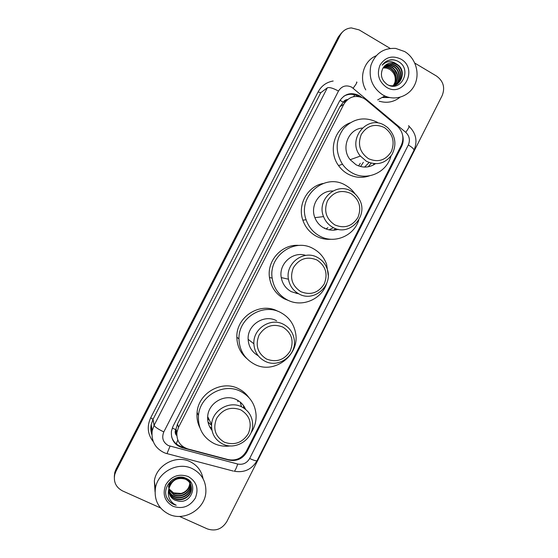 <?xml version="1.0" encoding="UTF-8"?>
<svg xmlns="http://www.w3.org/2000/svg" width="558" height="558" viewBox="0 0 558 558"><rect width="100%" height="100%" fill="white"/><g stroke="black" fill="none" stroke-linecap="round" stroke-linejoin="round"><path stroke-width="0.84" d="M366.013 99.875L363.844 98.354C355.488 94.567 348.813 96.541 343.805 104.283L178.511 427.358L176.928 432.317C176.37 440.674 180.018 446.219 187.872 448.953L228.145 459.597C236.076 461.061 242.151 458.251 246.385 451.178L401.251 145.422C404.327 138.098 403.015 131.681 397.331 126.157L366.013 99.875M347.585 99.575C345.702 99.624 344.286 100.489 343.344 102.17L347.146 99.952M176.377 435.268L175.749 429.695C174.821 431.718 175.038 433.573 176.377 435.268M343.226 102.4L339.913 106.683L177.493 424.031L175.868 429.451M361.64 97.308L359.192 95.551C350.933 91.805 344.328 93.758 339.383 101.396L172.973 426.41L171.432 431.146C170.797 439.474 174.403 445.005 182.236 447.746L228.975 460.099C236.794 461.543 242.793 458.774 246.964 451.792L401.558 146.545C403.281 143.008 403.65 139.298 402.667 135.42M343.826 96.206C348.527 93.646 353.284 93.653 358.09 96.227L358.564 96.513M388.591 97.287L382.676 97.148M414.838 63.124L436.621 76.118C443.415 81.154 445.263 87.648 442.159 95.599L226.855 521.535C222.063 529.151 215.541 531.6 207.297 528.886L179.46 516.415M160.571 507.954L122.572 490.928C115.952 487.392 113.344 481.91 114.746 474.474L115.931 471.377L340.199 35.21C342.668 30.753 346.385 28.325 351.352 27.914L359.136 29.895L390.147 48.393M114.334 476.086L114.808 472.347L115.987 469.278L338.26 37.037L342.479 31.994L339.222 36.124L115.959 470.324L339.222 36.124L340.199 35.21M114.306 477.167L114.781 473.4L115.959 470.324L114.781 473.4L114.306 477.167M183.938 447.293L181.95 446.77C176.726 445.214 173.273 441.873 171.599 436.733M338.26 37.037L341.496 32.922M382.642 94.825C372.305 87.697 368.392 77.876 370.917 65.356C375.269 53.463 383.527 47.821 395.692 48.42L404.683 51.566C415.438 57.92 420.104 72.924 414.95 84.3C409.935 95.753 396.145 101.151 384.832 95.955L382.642 94.825M365.769 89.908C358.655 77.876 363.844 60.759 376.092 55.807M400.853 59.071C418.563 68.739 403.629 98.166 386.485 87.285C378.708 81.552 376.552 74.158 380.026 65.105C385.264 57.097 392.211 55.089 400.853 59.071M397.087 64.4L393.906 63.145C389.01 62.391 385.285 64.198 382.732 68.571C380.068 74.884 381.512 80.157 387.071 84.391C400.742 93.221 412.453 69.743 398.872 61.875C396.382 60.271 393.711 59.573 390.858 59.79C387.231 60.348 384.329 62.154 382.16 65.209C386.785 60.669 391.758 60.397 397.087 64.4C407.71 70.378 400.686 89.203 388.766 85.262M390.642 85.869C401.704 87.104 406.259 69.994 396.696 64.651L393.592 63.347C390.851 62.782 388.382 63.214 386.178 64.644M395.859 84.788C402.304 80.478 401.725 69.45 395.155 65.642L392.065 64.351L385.445 65.188M392.944 86.162C401.893 84.181 403.629 69.91 395.538 65.398L392.448 64.1L385.62 65.049M395.036 85.109C400.818 80.45 399.814 70.259 393.627 66.625L390.551 65.342L384.762 65.802M395.245 85.039C401.195 80.45 400.288 70.057 394.004 66.381L390.928 65.091L384.929 65.642M394.178 85.36C398.956 78.713 398.266 72.791 392.114 67.595L389.059 66.318L384.127 66.479M394.394 85.304C399.354 78.643 398.719 72.659 392.49 67.351L389.428 66.074L384.281 66.297M393.292 85.541C397.352 78.992 396.459 73.335 390.614 68.557L387.573 67.288L383.548 67.225M393.516 85.507C397.756 78.929 396.912 73.196 390.991 68.313L387.943 67.044L383.688 67.03M383.095 67.916L386.408 68.055L389.505 69.269L386.478 68.006L383.144 67.832M389.505 69.269C394.534 72.659 396.264 77.36 394.694 83.379M399.974 97.28C393.739 102.17 386.785 103.453 379.105 101.138M397.031 74.479L393.871 68.969M396.64 60.689L394.68 60.104C391.27 59.469 388.215 60.048 385.508 61.847M368.426 158.653C359.826 152.515 357.441 144.452 361.27 134.457C367.052 125.585 374.718 123.262 384.274 127.475C392.783 133.648 395.134 141.683 391.332 151.581C385.641 160.411 378.01 162.776 368.426 158.653M366.439 161.311L360.377 156.066C346.497 139.814 367.045 114.069 384.664 125.445L387.594 127.503C395.559 135.573 396.989 144.648 391.89 154.719C385.132 163.661 376.643 165.859 366.439 161.311M362.226 128.054C348.136 129.121 340.736 148.526 350.18 159.707L355.997 164.722C362.686 168.132 369.138 167.825 375.353 163.787M390.949 156.101C386.687 172.764 366.585 181.469 351.903 172.764C348.157 170.65 345.011 167.805 342.473 164.219C335.009 151.818 335.442 139.849 343.763 128.319C353.639 118.261 364.897 116.287 377.536 122.39M369.494 175.826C362.093 178.337 354.874 177.723 347.829 173.977C344.14 171.906 341.05 169.109 338.553 165.587C328.006 151.518 334.075 128.842 349.971 122.886M374.034 163.71L373.19 165.098M369.054 162.538L364.576 167.086M363.335 162.322L360.559 166.542M360.273 163.327L358.592 165.928M371.126 163.201L368.273 166.786M334.765 224.888C326.046 218.876 323.619 210.84 327.476 200.775C333.314 191.812 341.071 189.364 350.752 193.438C359.373 199.485 361.772 207.485 357.936 217.446C352.196 226.381 344.474 228.857 334.765 224.888M332.868 227.357C328.522 224.93 325.419 221.345 323.556 216.602C316.344 199.855 336.153 181.81 351.254 191.185C354.4 192.949 356.918 195.398 358.808 198.529C369.745 215.018 349.664 237.485 332.868 227.357M332.875 191.01C319.936 190.25 309.718 205.316 314.886 217.662C316.672 222.203 319.65 225.634 323.821 227.95C328.481 230.363 333.293 230.817 338.26 229.31M358.745 220.173C353.786 236.139 334.109 244.264 319.699 236.055C313.171 232.428 308.651 227.001 306.126 219.775C297.17 196.332 324.819 172.387 345.541 185.27C349.378 187.418 352.572 190.32 355.111 193.968M330.964 239.263C325.767 239.647 320.843 238.608 316.177 236.153C309.76 232.581 305.31 227.252 302.834 220.159C297.295 204.772 307.5 186.351 323.082 183.477M333.489 227.678L329.011 229.833M327.902 227.685L325.921 228.926M324.651 227.901L324.212 228.159M335.818 228.647L333.586 230.168M300.818 291.688C291.98 285.808 289.504 277.807 293.396 267.673C299.283 258.612 307.137 256.045 316.937 259.972C325.677 265.887 328.118 273.859 324.254 283.889C318.458 292.915 310.646 295.517 300.818 291.688M299.011 293.968C293.222 290.774 289.7 285.856 288.444 279.209C285.173 263.257 303.887 249.405 317.558 257.482C322.294 260.105 325.53 264.018 327.267 269.228C333.266 285.584 313.98 302.603 299.011 293.968M305.707 255.383C292.824 250.988 278.512 263.899 281.253 277.577C282.453 283.931 285.829 288.639 291.388 291.701L298.195 293.724M326.765 283.206C321.875 299.367 301.892 307.911 287.231 299.876C278.728 295.182 273.706 287.935 272.164 278.135C268.419 255.955 294.464 237.513 313.282 248.666C319.615 252.16 324.052 257.336 326.583 264.199L328.23 275.282M289.149 300.776L284.273 298.83C275.917 294.219 270.979 287.098 269.465 277.472C266.766 260.258 282.474 243.539 299.346 245.443M296.73 293.292L296.159 293.41M266.571 359.073C257.615 353.326 255.097 345.353 259.017 335.156C264.959 325.998 272.904 323.305 282.836 327.079C291.695 332.861 294.178 340.805 290.286 350.898C284.434 360.022 276.531 362.749 266.571 359.073M264.862 361.159C258.054 357.455 254.385 351.659 253.869 343.77C252.865 328.697 270.721 317.125 283.569 324.358C289.462 327.567 292.999 332.512 294.178 339.194C297.205 354.853 278.749 368.789 264.862 361.159M276.594 320.78C264.269 313.854 247.173 324.909 248.143 339.327C248.603 346.644 251.951 352.112 258.18 355.725M254.49 364.221C244.606 358.836 239.431 350.41 238.964 338.943C238.182 318.032 263.02 302.562 280.758 312.592C288.758 316.944 293.668 323.619 295.496 332.617C300.462 354.742 274.355 375.095 254.49 364.221M246.741 358.515C240.338 352.935 237.045 345.827 236.85 337.185C236.083 316.651 260.481 301.466 277.912 311.315M224.33 442.187C215.228 436.607 212.654 428.677 216.609 418.395C222.628 409.112 230.677 406.259 240.77 409.851C249.775 415.473 252.314 423.369 248.38 433.552C242.465 442.794 234.451 445.675 224.33 442.187M222.74 444.035C215.046 439.948 211.336 433.468 211.594 424.596C212.207 410.367 229.366 400.323 241.649 406.838C248.554 410.514 252.237 416.296 252.683 424.185C253.555 438.993 235.86 450.822 222.74 444.035M245.583 409.363C243.727 405.017 240.686 401.788 236.453 399.668C224.686 393.418 208.267 403.002 207.681 416.617C207.353 421.764 208.776 426.319 211.942 430.26M211.552 425.322L208.015 422.057M209.473 420.272L207.632 418.912M230.398 445.912C224.693 446.714 219.266 445.926 214.119 443.554C203.049 437.653 197.832 428.321 198.467 415.55C199.792 395.817 223.667 382.321 240.658 391.395C250.117 396.438 255.264 404.334 256.094 415.089C256.31 421.59 254.574 427.588 250.877 433.085M199.841 427.609C197.49 422.852 196.569 417.782 197.079 412.397C198.376 393.02 221.826 379.775 238.524 388.703C242.653 390.74 246.05 393.62 248.715 397.345M240.24 402.102L241.454 406.573M237.68 400.323L237.931 401.718M243.539 405.659L243.783 408.044M211.615 428.014L209.627 426.703M168.983 514.267C158.632 508.889 154.099 500.31 155.382 488.515C157.621 472.124 177.821 461.327 192.245 468.601C201.494 473.414 206.041 481.059 205.888 491.542C205.497 508.819 184.524 521.87 168.983 514.267M155.047 491.842L154.343 480.898C156.512 465.009 176.091 454.575 190.083 461.647C197.232 465.198 201.557 470.875 203.049 478.673M168.858 491.431C169.883 494.569 171.808 496.836 174.64 498.217C181.462 501.719 190.766 496.55 191.275 489.003C191.513 484.309 189.504 480.884 185.249 478.729C178.72 475.674 169.639 480.738 168.837 488.536M168.879 491.661C169.869 494.911 171.822 497.255 174.738 498.692C181.573 502.193 190.892 497.018 191.401 489.464C191.638 484.756 189.629 481.324 185.368 479.169C177.256 476.999 171.794 480.131 168.99 488.55L168.921 488.982C168.495 494.123 170.539 497.869 175.052 500.212L178.497 501.14C191.889 503.804 198.432 483.598 186.484 478.548C175.121 472.228 160.753 487.329 167.274 498.559C168.781 501.182 170.915 503.128 173.671 504.39L176.244 505.269L173.838 503.881C168.879 499.961 167.267 494.848 168.99 488.55M168.816 490.496C169.953 493.195 171.766 495.148 174.256 496.348C181.029 499.822 190.264 494.695 190.766 487.204L190.683 484.532M190.641 484.302L188.674 479.964M168.816 490.733C169.932 493.537 171.773 495.567 174.354 496.815C181.134 500.296 190.39 495.155 190.892 487.65L190.766 484.749M190.724 484.518L187.774 479.301M168.858 489.561L173.873 494.507C180.597 497.952 189.769 492.86 190.264 485.425L190.292 483.695M190.271 483.458L190.18 482.768M190.145 482.537L189.692 480.905M168.837 489.798L173.97 494.967C180.701 498.42 189.887 493.321 190.39 485.872L190.397 483.905M190.369 483.667L190.264 482.977M190.222 482.747L189.601 480.808M168.941 488.85L173.594 493.139C180.283 496.571 189.399 491.507 189.894 484.114L189.776 483.674C188.946 488.703 186.044 491.961 181.085 493.446L173.545 492.888L168.948 488.808M189.776 483.674L189.825 482.9M189.825 482.656L189.797 481.945M189.776 481.707L189.692 481.024M189.894 484.114L189.943 483.095M189.943 482.851L189.901 482.147M189.873 481.91L189.776 481.233M168.969 492.351C169.834 495.943 171.85 498.531 175.038 500.121L178.497 501.14M170.846 480.996L168.488 486.722M172.589 479.636C170.357 481.68 169.018 484.191 168.579 487.176M188.206 476.525C196.576 481.54 198.955 488.724 195.335 498.085C189.859 506.615 182.431 509.356 173.036 506.301C164.582 501.328 162.176 494.116 165.817 484.665C171.369 476.1 178.832 473.386 188.206 476.525M166.744 497.359C168.823 501.509 171.99 504.146 176.244 505.269M176.314 443.889L177.772 439.976M343.344 102.17L339.962 100.37M353.563 96.687L354.783 94.825M175.749 429.695L172.276 427.972M339.913 106.683L343.805 104.283M177.493 424.031L178.511 427.358M351.721 87.188C346.19 84.67 341.775 85.96 338.476 91.059L163.808 431.934C161.485 437.849 162.992 442.396 168.342 445.577L237.694 464.033C242.89 464.995 246.873 463.147 249.656 458.495L408.316 144.975C410.325 140.17 409.474 135.957 405.75 132.337L351.721 87.188M166.41 453.556L163.794 452.51C154.957 447.983 151.092 440.722 152.201 430.727L154.085 425.356L327.33 87.822C329.311 87.034 333.028 88.115 338.476 91.059M233.37 471.091L166.995 453.612L170.023 446.184M152.92 441.252C147.563 434.019 146.831 426.193 150.702 417.775L318.088 91.951L320.738 92.74L153.025 419.337L151.204 424.526C150.527 428 150.751 431.383 151.881 434.668M318.088 91.951C321.429 85.827 326.458 82.179 333.175 81.008M115.931 471.377L115.987 469.278M327.33 87.822L320.738 92.74M163.808 431.934C158.123 429.144 154.88 426.954 154.085 425.356L153.025 419.337L150.702 417.775M249.656 458.495C253.96 460.462 256.436 461.173 257.078 460.643C251.818 469.431 244.23 472.961 234.304 471.238C235.35 470.261 236.48 467.862 237.694 464.033M408.316 144.975C412.299 147.361 414.169 149.167 413.917 150.388C417.761 141.376 416.17 133.376 409.14 126.401M405.75 132.337C408.986 127.838 409.879 125.662 408.428 125.815M353.151 88.192C356.499 83.679 357.615 81.649 356.499 82.103M400.505 146.9L401.558 146.545M246.483 450.983L246.964 451.792M181.95 446.77L182.236 447.746M343.721 101.981L344.781 102.644M389.777 97.559L382.042 97.504M243.609 406.147L243.448 407.828M175.937 428.907L176.928 432.317M358.09 96.227L359.192 95.551M114.746 474.474L114.808 472.347M152.201 430.727L151.204 424.526L151.804 434.598M257.078 460.643L413.917 150.388M392.448 64.1L392.065 64.351M390.928 65.091L390.551 65.342M389.428 66.074L389.059 66.318M387.943 67.044L387.573 67.288M384.832 95.955L377.661 99.917M360.377 156.066L350.18 159.707M342.473 164.219L338.553 165.587M323.556 216.602L314.886 217.662M306.126 219.775L302.834 220.159M288.444 279.209L281.253 277.577M272.164 278.135L269.465 277.472M253.869 343.77L248.143 339.327M238.964 338.943L236.85 337.185M211.594 424.596L207.681 416.617M198.467 415.55L197.079 412.397M155.382 488.515L154.343 480.898M191.401 489.457L191.275 489.003M190.892 487.65L190.766 487.204M190.39 485.865L190.264 485.425"/></g></svg>
